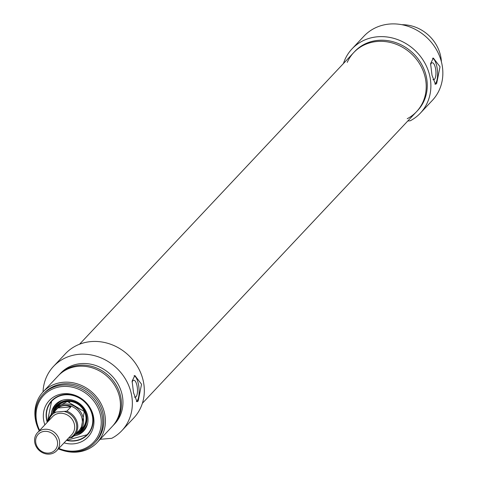 <?xml version="1.0" encoding="UTF-8"?>
<svg xmlns="http://www.w3.org/2000/svg" width="478" height="478" viewBox="0 0 478 478"><rect width="100%" height="100%" fill="white"/><g stroke="black" fill="none" stroke-linecap="round" stroke-linejoin="round"><path stroke-width="0.72" d="M434.872 84.08A13.169 4.553 85.2 0 0 435.333 83.686A13.169 4.553 85.2 0 0 437.382 69.902A13.169 4.553 85.2 0 0 432.542 58.238M432.949 79.605A8.538 2.952 85.2 0 0 433.648 79.778A8.538 2.952 85.2 0 0 434.49 79.318A8.538 2.952 85.2 0 0 435.739 69.746A8.538 2.952 85.2 0 0 432.231 62.755A8.538 2.952 85.2 0 0 431.389 63.215A8.538 2.952 85.2 0 0 430.594 64.65M440.023 66.753L436.647 83.572L435.506 84.265L432.01 75.273L430.582 63.67L433.325 58.023L440.023 66.753M343.449 63.514A46.904 42.022 43.2 0 1 352.023 48.87A46.904 42.022 43.2 0 1 414.982 50.381A46.904 42.022 43.2 0 1 420.371 113.131A46.904 42.022 43.2 0 1 410.255 120.785L407.788 120.988M407.208 118.723A43.122 38.634 -136.8 0 0 416.559 111.655A43.122 38.634 -136.8 0 0 411.606 53.972A43.122 38.634 -136.8 0 0 353.726 52.58A43.122 38.634 -136.8 0 0 347.249 62.355M354.778 51.463A43.122 38.634 43.2 0 1 412.657 52.855A43.122 38.634 43.2 0 1 417.611 110.538L416.559 111.655A43.122 38.634 -136.8 0 0 411.606 53.972A43.122 38.634 -136.8 0 0 353.726 52.58L354.778 51.463M441.409 61.865A37.033 33.179 -136.8 0 0 401.884 24.713M420.371 113.131L432.339 100.398A46.904 42.022 -136.8 0 0 426.95 37.648A46.904 42.022 -136.8 0 0 363.991 36.137L352.023 48.87M49.497 454.1A13.169 11.795 -136.8 0 0 56.703 450.7A13.169 11.795 -136.8 0 0 55.191 433.092A13.169 11.795 -136.8 0 0 37.517 432.668A13.169 11.795 -136.8 0 0 36.298 446.787A13.169 11.795 -136.8 0 0 49.497 454.1M48.702 453.078A11.52 10.319 43.2 0 1 36.232 437.561A11.52 10.319 43.2 0 1 54.892 436.008A11.52 10.319 43.2 0 1 48.702 453.078M68.557 438.093L71.951 437.555A15.637 14.005 -136.8 0 0 74.275 435.613A15.637 14.005 -136.8 0 0 66.872 411.17L53.811 412.257L57.82 407.997C62.158 405.171 66.514 404.806 70.881 406.909L66.872 411.17M53.811 412.257A15.637 14.005 -136.8 0 0 51.493 414.193L56.063 409.329A15.637 14.005 -136.8 0 1 77.054 409.831A15.637 14.005 -136.8 0 1 78.852 430.75L71.951 437.555M70.881 406.909L57.82 407.997M76.127 433.642A16.461 14.746 -136.8 0 0 79.88 430.851A16.461 14.746 -136.8 0 0 77.992 408.833A16.461 14.746 -136.8 0 0 55.902 408.302A16.461 14.746 -136.8 0 0 53.345 412.221M69.447 401.46A16.461 14.746 -136.8 0 0 69.627 402.637M77.544 432.823A17.608 15.78 -136.8 0 0 80.991 405.643A17.608 15.78 -136.8 0 0 54.08 410.757M73.994 435.906A19.341 17.328 -136.8 0 0 84.349 430.254A19.341 17.328 -136.8 0 0 85.198 409.789A19.341 17.328 -136.8 0 0 66.084 399.53A19.341 17.328 -136.8 0 0 56.219 403.808A19.341 17.328 -136.8 0 0 51.218 414.498M47.268 422.295L51.684 400.779A24.689 22.119 -136.8 0 0 47.286 422.271M66.472 440.31A24.689 22.119 -136.8 0 0 74.18 440.937A24.689 22.119 -136.8 0 0 87.653 434.598L66.454 440.334M43.026 391.966A46.904 42.022 43.2 0 1 53.5 366.411A46.904 42.022 43.2 0 1 116.459 367.917A46.904 42.022 43.2 0 1 121.848 430.666A46.904 42.022 43.2 0 1 111.733 438.32L100.195 439.282M58.698 375.308A37.033 33.179 43.2 0 1 59.188 374.77L60.694 373.175A37.033 33.179 43.2 0 1 110.4 374.364A37.033 33.179 43.2 0 1 114.654 423.902L113.149 425.498A37.033 33.179 43.2 0 1 112.641 426.023M121.848 430.666L133.816 417.933A46.904 42.022 -136.8 0 0 128.427 355.19A46.904 42.022 -136.8 0 0 65.468 353.678L53.5 366.411M59.188 374.77A37.033 33.179 43.2 0 1 108.894 375.965A37.033 33.179 43.2 0 1 113.149 425.498M37.409 426.597A37.033 33.179 43.2 0 1 43.163 391.817L58.191 375.833A37.033 33.179 43.2 0 1 107.891 377.028A37.033 33.179 43.2 0 1 112.151 426.567L97.124 442.544A37.033 33.179 43.2 0 1 76.868 452.098A37.033 33.179 43.2 0 1 62.767 450.437M43.163 391.817A37.033 33.179 43.2 0 1 92.869 393.012A37.033 33.179 43.2 0 1 97.124 442.544M43.211 394.171L44.364 392.946A35.384 31.703 43.2 0 1 91.86 394.081A35.384 31.703 43.2 0 1 95.929 441.415L94.775 442.646A35.384 31.703 -136.8 0 0 90.706 395.306A35.384 31.703 -136.8 0 0 43.211 394.171A35.384 31.703 -136.8 0 0 39.244 430.827M133.535 392.755L132.107 381.151L134.85 375.511L141.554 384.234L138.172 401.06L137.031 401.747L133.535 392.755M58.43 448.866A35.384 31.703 -136.8 0 0 75.416 451.776A35.384 31.703 -136.8 0 0 94.775 442.646M39.656 430.385A34.231 30.67 43.2 0 1 56.506 387.58A34.231 30.67 43.2 0 1 99.92 413.076A34.231 30.67 43.2 0 1 74.861 451.059A34.231 30.67 43.2 0 1 58.842 448.424M64.058 442.873A26.589 23.822 -136.8 0 0 73.469 443.853A26.589 23.822 -136.8 0 0 93.21 415.37A26.589 23.822 -136.8 0 0 61.178 394.075A26.589 23.822 -136.8 0 0 44.872 424.84M47.238 422.325A24.689 22.119 43.2 0 1 51.66 400.803A24.689 22.119 43.2 0 1 84.791 401.598A24.689 22.119 43.2 0 1 87.629 434.622A24.689 22.119 43.2 0 1 74.126 440.991A24.689 22.119 43.2 0 1 66.424 440.363M132.119 382.131A8.538 2.952 -94.8 0 1 132.914 380.697A8.538 2.952 -94.8 0 1 133.756 380.243A8.538 2.952 -94.8 0 1 137.27 387.228A8.538 2.952 -94.8 0 1 136.015 396.806A8.538 2.952 -94.8 0 1 135.172 397.26A8.538 2.952 -94.8 0 1 134.473 397.087M134.067 375.72A13.169 4.553 -94.8 0 1 138.907 387.389A13.169 4.553 -94.8 0 1 136.857 401.167A13.169 4.553 -94.8 0 1 136.397 401.562M37.517 432.668L52.538 416.685A13.169 11.795 43.2 0 1 70.212 417.109A13.169 11.795 43.2 0 1 71.724 434.723L56.703 450.7M64.644 411.6A14.812 13.27 43.2 0 1 76.486 424.016A14.812 13.27 43.2 0 1 69.728 437.985M48.876 420.58A14.812 13.27 43.2 0 1 55.538 412.359M48.081 421.423L51.493 414.193A15.637 14.005 -136.8 0 0 48.117 421.393M79.671 431.072A16.951 15.188 -136.8 0 0 84.994 412.395A16.951 15.188 -136.8 0 0 67.105 401.156A16.951 15.188 -136.8 0 0 55.693 408.529M66.609 440.16A24.36 21.821 -136.8 0 0 92.786 419.565A24.36 21.821 -136.8 0 0 65.169 394.798A24.36 21.821 -136.8 0 0 47.424 422.122M82.013 428.581A16.467 14.752 -136.8 0 0 84.02 410.811A16.467 14.752 -136.8 0 0 67.374 401.418A16.467 14.752 -136.8 0 0 58.029 406.037M76.599 433.397A18.421 16.503 -136.8 0 0 87.653 423.311M62.947 400.08A18.421 16.503 -136.8 0 0 53.566 411.737M56.906 403.205A19.222 17.22 -136.8 0 0 52.598 413.022M75.381 434.442A19.222 17.22 -136.8 0 0 84.911 429.531M58.71 405.314L55.902 408.302M82.694 427.864L79.88 430.851M57.211 407.089L67.296 401.49L84.277 411.528L81.015 429.465M142.384 403.289L416.559 111.655M79.551 344.22L353.726 52.58"/></g></svg>
